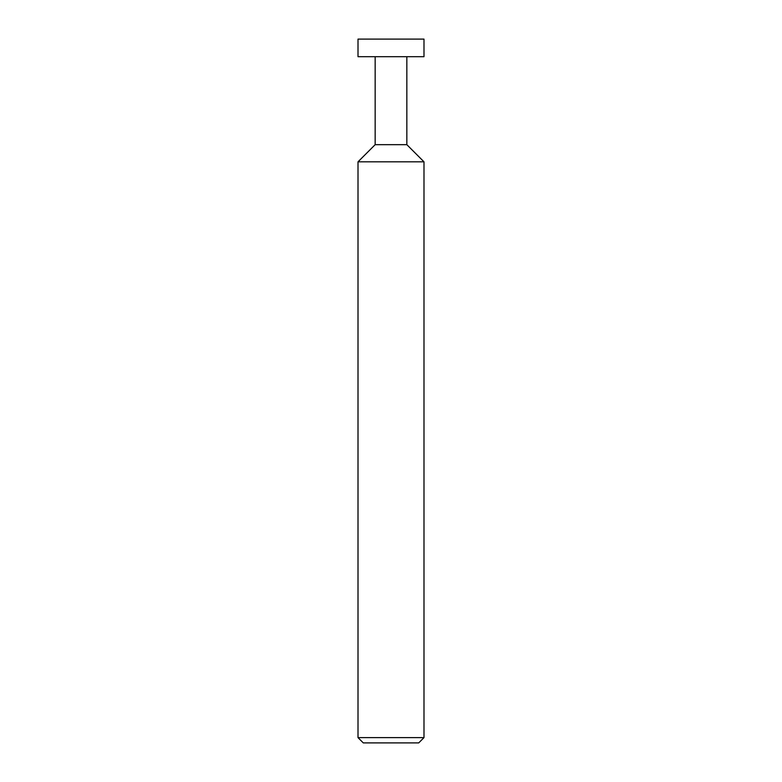 <?xml version="1.0" encoding="UTF-8"?>
<svg xmlns="http://www.w3.org/2000/svg" width="782" height="782" viewBox="0 0 782 782"><rect width="100%" height="100%" fill="white"/><g stroke="black" fill="none" stroke-linecap="round" stroke-linejoin="round"><path stroke-width="1.17" d="M358.009 56.695L423.991 56.695L423.991 39.1L358.009 39.1L358.009 56.695M375.165 56.695L375.165 144.67L406.836 144.67L406.836 56.695M375.165 144.67L358.009 161.825L423.991 161.825L406.836 144.67M423.991 737.622L418.712 742.9L363.288 742.9L358.009 737.622L423.991 737.622L423.991 161.825M358.009 737.622L358.009 161.825"/></g></svg>
